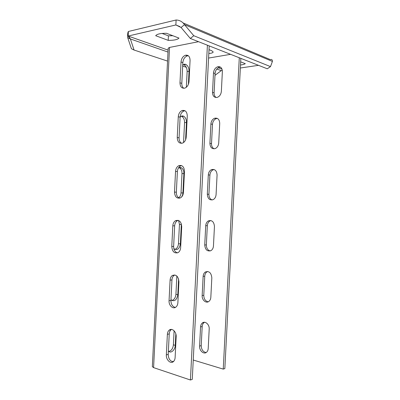 <?xml version="1.0" encoding="UTF-8"?>
<svg xmlns="http://www.w3.org/2000/svg" width="400" height="400" viewBox="0 0 400 400"><rect width="100%" height="100%" fill="white"/><g stroke="black" fill="none" stroke-linecap="round" stroke-linejoin="round"><path stroke-width="0.6" d="M183.06 22.925L270.365 59.635C271.665 59.08 272.345 59.675 272.415 61.41L270.5 66.615L267.28 68.785L190.335 38.475L181.08 27.495L175.86 24.955L128.16 36.035L130.39 38.96L134.065 50.04L167.55 61.09M240.345 68.005L258.515 65.335M208.82 53.5C211.535 53.29 212.99 52.78 213.18 51.97L211.66 50.695L209.015 49.675M168.2 40.36C173.865 40.425 177.46 39.67 178.98 38.095L166.52 33.295C160.59 33.255 156.98 34.055 155.69 35.7L168.2 40.36L168.425 35.855L172.8 35.715M240.66 61.875L245.285 63.655C244.38 64.275 242.785 64.73 240.5 65.01M214.99 75.335L221.27 70.635L222.31 70.345M182.675 66.075L186.27 67.265M190.335 38.475L193.775 35.715L184.5 24.65C182.38 21.655 179.58 20.105 176.11 20L175.86 24.955L179.975 26.64M272.415 61.41L184.5 24.65L181.08 27.495M270.5 66.615L193.775 35.715M176.11 20L128.37 31.485C127.7 32.53 127.48 34.6 127.715 37.685L131.42 48.735L134.065 50.04M162.085 33.435L168.425 35.855M127.715 37.685L130.39 38.96L168 52.07M128.38 31.465L128.16 36.035L168.1 50.115L128.19 36.065M198.515 41.695L169.535 47.43L168.195 48.19L152.34 366.645L153.585 367.62L190.425 380L207.41 45.2M230.595 54.335L208.59 58.065M179.98 82.82C180.135 86.815 181.74 88.585 184.785 88.13C187.235 87.11 188.64 84.925 189.01 81.575L190.07 60.45C189.945 56.65 188.455 54.9 185.59 55.2C182.955 56.175 181.43 58.44 181.025 61.995L179.98 82.82L181.81 83.355C181.75 85.64 182.425 87.285 183.82 88.295M177.24 137.52C177.495 141.945 179.305 143.79 182.655 143.06C184.745 142 185.935 140.005 186.215 137.075L187.275 116.005C187.055 111.775 185.35 109.95 182.165 110.52C179.885 111.555 178.59 113.63 178.28 116.75L177.24 137.52L179.075 137.85C179.04 140.5 179.9 142.33 181.655 143.33M174.505 192.075C174.88 196.92 176.865 198.85 180.46 197.86C182.22 196.805 183.21 194.99 183.43 192.425L184.485 171.41C184.15 166.755 182.255 164.845 178.8 165.685C176.87 166.735 175.785 168.63 175.54 171.365L174.505 192.075L176.35 192.195C176.345 195.245 177.41 197.25 179.545 198.205M171.775 246.49C172.275 251.74 174.41 253.755 178.185 252.545C179.655 251.52 180.48 249.88 180.65 247.625L181.705 226.665C181.245 221.595 179.185 219.6 175.525 220.68C173.905 221.71 173 223.425 172.81 225.83L171.775 246.49L173.63 246.405C173.68 249.86 174.95 252.03 177.445 252.91M169.055 300.755C168.67 305.41 172.945 309.49 175.835 307.125C177.06 306.155 177.74 304.67 177.88 302.675L178.93 281.775C178.345 276.305 176.15 274.21 172.345 275.485C170.995 276.475 170.245 278.03 170.09 280.15L169.055 300.755L170.92 300.465C171.03 304.33 172.495 306.655 175.31 307.45M166.345 354.88C165.93 359.745 170.595 364.255 173.41 361.61C174.43 360.7 175 359.355 175.115 357.58L176.165 336.735C176.56 331.91 172.05 327.65 169.255 330.105C168.125 331.035 167.5 332.445 167.375 334.33L166.345 354.88L168.215 354.385C168.4 358.635 170.03 361.115 173.115 361.835M209.205 45.91L192.27 379.385L190.425 380M188.32 55.745L187.415 55.845C184.78 56.815 183.255 59.07 182.85 62.61L181.81 83.355M184.99 110.745L183.995 110.955C181.72 111.985 180.425 114.05 180.115 117.16L179.075 137.85M181.6 165.61L180.64 165.905C178.71 166.955 177.625 168.84 177.385 171.56L176.35 192.195M178.2 220.345L177.37 220.69C175.755 221.72 174.85 223.43 174.66 225.82L173.63 246.405M174.825 274.955L174.2 275.29C172.85 276.275 172.1 277.825 171.95 279.94L170.92 300.465M171.515 329.435L171.115 329.7C169.99 330.63 169.365 332.035 169.24 333.91L168.215 354.385M173.805 361.225L172.225 361.67M186.345 87.265L187.135 71.55L189.05 71.255L188.39 84.37M189.05 71.255C189.02 67.885 187.92 65.605 185.755 64.415C184.605 63.99 183.59 64.275 182.715 65.27M180.11 117.215C181.14 115.975 182.315 115.645 183.635 116.23C185.535 117.39 186.48 119.475 186.47 122.48L185.6 139.82M178.34 168.155C179.37 167.395 180.415 167.305 181.485 167.885C183.13 169 183.935 170.9 183.9 173.58L182.925 192.965C182.805 194.8 182.23 196.265 181.205 197.36M181.34 223.83L180.365 243.885C179.55 248.55 177.625 250.31 174.59 249.165L173.76 248.325M178.595 278.985L177.805 294.685C176.875 299.675 174.835 301.555 171.7 300.315L170.965 299.49M175.835 333.91L175.255 345.355C175.17 349.73 171.11 353.615 168.865 351.38L168.39 350.845M239.29 57.76L223.245 369.11L193.255 360.025M212.51 92.36C212.67 96.09 214.245 97.76 217.235 97.38C219.63 96.46 221.005 94.445 221.36 91.33L222.365 71.655C222.235 68.115 220.77 66.455 217.965 66.685C215.38 67.55 213.89 69.64 213.495 72.945L212.51 92.36L214.1 92.825C214.05 95.015 214.74 96.58 216.175 97.52M209.91 143.355C210.175 147.48 211.95 149.22 215.235 148.565C217.285 147.595 218.445 145.745 218.715 143.02L219.72 123.395C219.495 119.45 217.825 117.725 214.7 118.22C212.465 119.16 211.2 121.085 210.895 123.99L209.91 143.355L211.51 143.64C211.48 146.17 212.365 147.9 214.15 148.82M207.32 194.22C207.7 198.74 209.65 200.545 213.18 199.63C214.905 198.65 215.87 196.965 216.08 194.575L217.08 175C216.745 170.66 214.885 168.87 211.495 169.63C209.6 170.6 208.54 172.36 208.305 174.905L207.32 194.22L208.925 194.325C208.935 197.23 210.02 199.115 212.175 199.97M204.735 244.965C205.235 249.86 207.34 251.735 211.045 250.59C212.485 249.635 213.285 248.105 213.45 246.005L214.45 226.475C213.99 221.75 211.965 219.89 208.375 220.895C206.785 221.855 205.9 223.455 205.72 225.695L204.735 244.965L206.35 244.89C206.415 248.18 207.7 250.205 210.21 250.97M202.16 295.58C201.79 299.925 206 303.695 208.83 301.465C210.025 300.55 210.695 299.16 210.83 297.3L211.825 277.825C211.24 272.73 209.08 270.79 205.345 272C204.02 272.93 203.285 274.385 203.14 276.36L202.16 295.58L203.78 295.33C203.91 299 205.39 301.165 208.215 301.815M199.59 346.075C199.19 350.615 203.785 354.755 206.545 352.25C207.545 351.39 208.1 350.13 208.21 348.47L209.205 329.045C209.58 324.545 205.15 320.625 202.405 322.94C201.3 323.825 200.685 325.145 200.565 326.9L199.59 346.075L201.215 345.645C201.425 349.68 203.07 351.975 206.155 352.525M240.845 58.37L224.845 368.58L223.245 369.11M220.55 67.175L219.55 67.25C216.965 68.105 215.48 70.185 215.085 73.485L214.1 92.825M217.375 118.415L216.29 118.6C214.06 119.535 212.795 121.45 212.49 124.345L211.51 143.64M214.145 169.54L213.09 169.825C211.2 170.79 210.14 172.54 209.905 175.08L208.925 194.325M210.895 220.555L209.98 220.905C208.395 221.865 207.51 223.46 207.33 225.69L206.35 244.89M207.675 271.475L206.96 271.83C205.635 272.755 204.9 274.205 204.755 276.175L203.78 295.33M204.515 322.285L204.025 322.59C202.92 323.47 202.31 324.785 202.19 326.54L201.215 345.645M187.135 71.55C187.105 68.19 186.005 65.92 183.835 64.735L183.45 64.61M181.285 116.215L181.725 116.385C183.625 117.545 184.575 119.62 184.565 122.62L183.545 142.55M179.165 167.685L179.585 167.885C181.23 168.995 182.04 170.89 182.005 173.56L181.035 192.885C180.86 195.13 180.085 196.76 178.695 197.78M178.58 220.48L179.45 224.38L178.48 243.655C178.17 246.715 176.975 248.615 174.895 249.36M176.855 276.035L175.935 294.3C175.55 297.675 174.2 299.725 171.885 300.455M174.1 330.805L173.395 344.82C172.935 348.5 171.445 350.705 168.92 351.43M218.21 67.8L222.005 69.135L218.225 67.79M221.27 70.635L216.775 69.07M169.535 47.43L153.585 367.62M183.595 141.99L184.215 141.965M184.565 122.62L186.47 122.48M181.035 192.885L182.925 192.965M182.005 173.56L183.9 173.58M178.48 243.655L180.365 243.885M179.45 224.38L181.335 224.55M175.935 294.3L177.805 294.685M173.395 344.82L175.255 345.355M181.025 61.995L182.85 62.61M213.495 72.945L215.085 73.485M178.28 116.75L180.115 117.16M210.895 123.99L212.49 124.345M175.54 171.365L177.385 171.56M208.305 174.905L209.905 175.08M172.81 225.83L174.66 225.82M205.72 225.695L207.33 225.69M170.09 280.15L171.95 279.94M203.14 276.36L204.755 276.175M167.375 334.33L169.24 333.91M200.565 326.9L202.19 326.54M130.34 38.89L128.675 36.215M185.755 64.415L183.835 64.735M183.635 116.23L181.725 116.385M181.485 167.885L179.585 167.885M187.415 55.845L185.59 55.2M219.55 67.25L217.965 66.685M183.995 110.955L182.165 110.52M216.29 118.6L214.7 118.22M180.64 165.905L178.8 165.685M213.09 169.825L211.495 169.63M177.37 220.69L175.525 220.68M209.98 220.905L208.375 220.895M174.2 275.29L172.345 275.485M206.96 271.83L205.345 272M171.115 329.7L169.255 330.105M204.025 322.59L202.405 322.94"/></g></svg>
